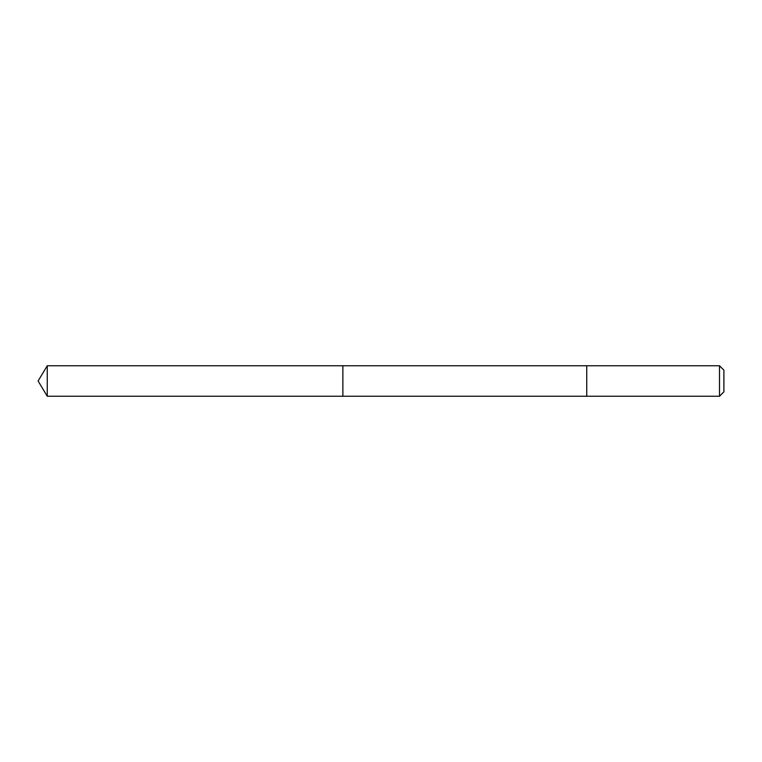 <?xml version="1.0" encoding="UTF-8"?>
<svg xmlns="http://www.w3.org/2000/svg" width="762" height="762" viewBox="0 0 762 762"><rect width="100%" height="100%" fill="white"/><g stroke="black" fill="none" stroke-linecap="round" stroke-linejoin="round"><path stroke-width="1.14" d="M342.871 396.24L342.871 365.76L47.254 365.76L47.254 396.24L342.871 396.24L342.871 365.76L586.74 365.76L586.74 396.24L47.254 396.24L38.1 381L47.254 396.24M586.74 376.047L586.74 396.24L719.499 396.24L719.499 365.76L586.74 365.76L586.74 376.047M719.499 365.76L723.9 370.161L723.9 391.839L719.499 396.24M38.1 381L47.254 365.76"/></g></svg>
